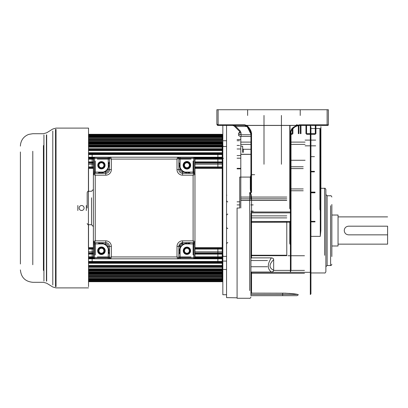 <?xml version="1.0" encoding="UTF-8"?>
<svg xmlns="http://www.w3.org/2000/svg" width="408" height="408" viewBox="0 0 408 408"><rect width="100%" height="100%" fill="white"/><g stroke="black" fill="none" stroke-linecap="round" stroke-linejoin="round"><path stroke-width="0.61" d="M348.575 234.85C345.964 234.61 344.515 233.162 344.24 230.515C344.48 227.909 345.923 226.46 348.575 226.18L387.6 226.18L387.6 244.142L387.6 234.85L348.575 234.85M387.6 216.888L338.048 216.888L338.048 245.999L338.048 215.031L331.852 215.031M239.802 132.065L238.563 133.227L238.563 134.982C238.69 135.854 239.511 136.338 241.041 136.445L250.925 136.445M250.925 175.165L250.308 177.097L239.72 177.097L239.72 208.009L237.084 208.009L237.084 298.268L237.084 208.009M324.63 255.291L324.63 188.297L320.897 188.297L320.897 139.74M320.897 126.623L320.897 143.927L320.897 126.623M310.937 236.37L320.275 236.37L320.851 230.627L320.897 127.485M299.656 125.424L327.746 125.424L327.129 125.424L327.129 124.802L328.369 124.802A0.617 0.617 -25.1 0 1 327.746 125.424M320.897 125.424L327.124 125.424M226.552 294.724L222.834 294.724L222.834 125.424L218.101 125.424L216.98 124.685L217.546 125.287M327.129 109.732L327.129 124.802L299.686 124.802L296.886 125.378L246.503 125.378L244.734 124.802L218.112 124.802L216.872 124.185L216.872 109.732L328.369 109.732L328.369 124.802M249.686 290.552L249.686 192.622L251.277 192.525C250.747 192.219 250.42 191.015 250.308 188.914L250.925 188.782L250.925 177.031L250.308 177.097M251.277 192.525L251.547 192.428C251.16 192.214 250.951 191 250.925 188.782L250.925 134.094L251.547 134.181C251.95 132.743 249.502 127.209 246.488 125.46L296.886 125.46C294.112 126.709 292.368 127.888 291.649 128.999L290.399 131.702L290.399 212.002L291.016 211.915L291.016 131.616C291.955 128.948 293.979 127.061 297.1 125.96L296.886 125.378M247.605 126.128C250.226 128.984 251.537 131.611 251.547 134.008L251.547 174.848M250.925 177.031L250.925 134.094L250.252 131.162M240.317 131.09L235.702 126.48L232.58 125.424A2.479 2.479 0 0 1 234.335 126.148L239.44 131.254A1.239 0.551 135 0 0 240.317 131.09L241.041 132.845A1.239 0.709 180 0 1 239.802 132.131L239.802 132.202A1.239 1.025 0 0 1 238.563 133.227M250.925 134.752L241.041 134.752L239.802 133.982A1.239 1.005 180 0 1 238.563 134.982M239.802 132.131L239.44 131.254M247.631 115.464L247.631 109.732M300.222 109.732L300.222 115.464M281.428 164.246L281.428 125.424L283.494 125.378M264.002 164.246L264.002 125.424L261.936 125.378M290.644 131.565L290.644 208.549L290.017 208.549L290.017 125.424L296.269 125.424M297.503 125.424L298.09 125.424M299.564 125.424L297.1 125.96L299.686 125.424L299.686 124.802M291.016 131.539L291.016 208.6M289.772 208.514L289.772 125.424M289.772 243.653L289.772 221.478M291.016 244.331L290.644 243.556L290.017 243.556M291.016 222.049L290.399 222.207L290.399 221.478A0.617 0.525 0 0 0 291.016 220.952L291.016 269.923L290.399 272.315L310.32 272.315L310.937 272.039L310.937 293.913L310.937 272.039A0.372 0.296 0 0 0 310.565 271.733M291.016 217.943L291.016 243.816L290.017 243.719L290.017 221.478M291.016 220.952L291.016 211.915M250.925 273.406L251.547 272.315L290.399 272.315L290.399 222.207L250.925 222.37L250.925 293.755L251.547 293.123L285.865 293.184M250.925 272.054L271.366 272.054C272.906 271.896 273.671 271.284 273.661 270.229C268.836 267.929 268.836 264.425 273.661 259.712L273.661 270.229M273.661 259.712C273.671 258.657 272.906 258.045 271.366 257.882L251.547 257.882L251.547 221.478L290.399 221.478L290.399 212.002L251.547 212.002L251.547 212.879A0.617 0.525 0 0 0 250.925 213.404L250.925 222.37M297.682 294.438C295.203 293.821 290.2 293.383 282.673 293.123L282.673 294.438L297.682 294.438M289.277 293.377L292.199 293.653M250.925 295.678L250.925 294.438L282.673 294.438L282.673 295.678L296.999 295.678L250.925 295.678L250.925 213.404M250.925 294.438L250.925 293.755M249.686 192.622C250.619 193.469 250.787 194.432 250.925 199.303L251.547 199.216L251.547 212.002L250.925 212.089M250.017 192.525C250.894 192.821 251.404 195.049 251.547 199.216M249.594 129.79L249.155 129.045M248.977 128.775L246.182 125.909L244.734 125.424L246.32 125.725M245.473 125.567L245.203 125.486M244.871 125.429L240.179 125.424M247.217 126.694L246.182 125.909L246.503 125.378L246.182 125.909L247.212 126.699L250.925 134.094C251.445 134.604 249.767 128.581 247.391 126.857L244.734 125.424L244.734 124.802M246.968 126.48L235.702 126.48L235.702 125.424L235.1 125.424M245.458 125.424L235.538 125.424M234.554 125.424L234.233 125.424M218.05 125.424L244.734 125.424M233.957 125.424L234.386 125.424M234.656 125.424L232.963 125.424M235.151 125.424L236.462 125.424M236.579 125.424L237.502 125.424M218.112 125.424L216.872 124.185C217.286 125.246 217.699 125.659 218.112 125.424L218.112 109.732M299.686 125.424L297.1 125.96A0.617 0.617 0 0 0 297.478 125.19A0.617 0.617 0 0 0 296.672 124.797A0.617 0.617 0 0 0 296.295 125.567A0.617 0.617 0 0 0 297.1 125.96C295.943 126.016 294.071 127.424 291.496 130.183L291.016 131.616L290.399 131.702M250.925 258.412L251.547 257.882M271.366 272.054C267.291 268.831 267.291 264.109 271.366 257.882M310.937 272.039L310.937 127.041L310.32 125.424L310.32 294.535L310.937 293.913M310.937 127.041L310.937 128.535L320.275 128.535L320.897 131.075M310.565 236.37A0.372 0.372 0 0 0 310.937 235.997A0.372 0.372 0 0 1 310.565 236.37L310.315 236.37M310.315 230.143L310.565 230.143A0.372 0.372 0 0 1 310.937 230.515A0.372 0.372 0 0 0 310.565 230.143M320.897 210.783L320.647 210.074L320.147 210.074M319.903 209.605L319.903 128.535M310.937 272.957L324.63 272.957C324.936 273.273 325.349 272.86 325.875 271.713L325.875 189.541C325.349 188.394 324.936 187.981 324.63 188.297L324.63 205.739M325.875 230.153L325.875 266.735L327.124 265.491L327.124 255.291M325.875 205.739L325.875 194.524L327.124 195.769L327.124 265.491L330.608 265.491L330.608 205.739M331.852 256.53L331.852 204.5M291.016 160.268L305.087 160.268M304.465 255.745L288.022 255.745M240.802 136.44L240.802 208.009L240.802 136.44M242.658 152.383L242.658 146.186L242.658 152.383M243.275 152.383L243.275 149.282L243.275 152.383M305.087 142.106L291.016 142.106M250.925 142.106L240.802 142.106M305.087 140.112L315.675 140.112M315.675 145.829L305.087 145.829M310.937 156.647L314.435 156.647M240.802 154.362L250.925 154.362M240.802 197.064L286.783 197.064M286.783 221.478L286.783 255.235L250.925 255.235M300.976 125.424L300.976 133.676L300.976 125.424M305.954 133.676L305.954 125.424M315.914 133.676L315.914 125.424M237.084 139.572L240.429 139.572M226.552 125.424L226.552 297.626L237.084 297.809M222.217 136.649L222.834 136.649M222.217 279.363L222.834 279.363M88.536 143.111L222.217 143.111L222.217 276.634L222.217 272.901L88.536 272.901M217.882 149.71L217.882 150.348M217.882 153.689L217.882 168.361M217.882 247.651L217.882 262.324M217.882 265.664L217.882 266.302M240.802 168.351L237.084 168.351M240.802 158.192L237.084 158.192M240.802 155.576L237.084 155.576M226.552 146.498L223.457 146.498L222.834 145.875M239.562 140.734L237.084 140.734M226.552 140.734L223.457 140.734M239.562 145.442L237.084 145.442M194.963 247.651L222.217 247.651L222.217 168.361L194.963 168.361M194.963 168.014L222.217 168.014L222.217 166.949L194.963 166.949M194.963 167.963L222.217 167.963L222.217 164.205L194.963 164.205M194.963 163.093L222.217 163.093L222.217 161.899L194.963 161.899M194.963 162.848L222.217 162.848L222.217 159.207L194.963 159.207M194.963 158.513L222.217 158.513L222.217 154.571L88.536 154.571M194.907 158.08L222.217 158.08L222.217 157.202L88.536 157.202M88.536 154.316L222.217 154.316L222.217 152.888L88.536 152.888M88.536 153.689L222.217 153.689L222.217 148.996L88.536 148.996M88.536 149.71L222.217 149.71L222.217 145.554L88.536 145.554M88.536 146.176L222.217 146.176L222.217 142.591L88.536 142.591M88.536 140.418L222.217 140.418L222.217 140.117L88.536 140.117M88.536 139.378L222.217 139.378L222.217 134.416L88.536 134.416M88.536 281.596L222.217 281.596L222.217 276.634L88.536 276.634M88.536 275.895L222.217 275.895L222.217 275.594L88.536 275.594M88.536 273.421L222.217 273.421L222.217 269.836L88.536 269.836M88.536 270.458L222.217 270.458L222.217 266.302L88.536 266.302M88.536 267.016L222.217 267.016L222.217 262.324L88.536 262.324M88.536 263.124L222.217 263.124L222.217 261.696L88.536 261.696M88.536 261.441L222.217 261.441L222.217 257.938L194.907 257.938M88.424 258.81L222.217 258.81L222.217 257.499L194.963 257.499M194.963 256.805L222.217 256.805L222.217 253.164L194.963 253.164M194.963 254.113L222.217 254.113L222.217 252.919L194.963 252.919M194.963 251.807L222.217 251.807L222.217 248.049L194.963 248.049M194.963 249.064L222.217 249.064L222.217 247.998L194.963 247.998M91.519 218.224L91.519 224.731L88.424 224.731L88.424 208.009L88.424 247.651L93.381 247.651M93.381 168.361L88.424 168.361L88.424 207.647M88.536 168.014L93.381 168.014M88.536 166.949L93.381 166.949M88.536 167.963L93.381 167.963M88.424 167.249L93.381 167.249M194.963 167.249L222.217 167.249M88.424 164.205L93.381 164.205M222.217 166.999L194.963 166.999M93.381 166.999L88.536 166.999M88.536 163.093L93.381 163.093M88.536 161.899L93.381 161.899M88.536 162.848L93.381 162.848M88.424 162.053L93.381 162.053M194.963 162.053L222.217 162.053M88.424 159.207L93.381 159.207M222.217 162.144L194.963 162.144M93.381 162.144L88.536 162.144M88.536 158.513L93.381 158.513M88.536 158.08L93.437 158.08M88.424 157.202L222.217 157.202M222.217 157.641L194.657 157.641M93.682 157.641L88.536 157.641M88.536 152.74L222.217 152.74M88.536 150.348L222.217 150.348M222.217 153.515L88.536 153.515M88.536 150.521L222.217 150.521M88.536 148.696L222.217 148.696M88.536 146.564L222.217 146.564M222.217 149.812L88.536 149.812M88.536 147.166L222.217 147.166M88.536 145.105L222.217 145.105M88.536 143.244L222.217 143.244M222.217 146.549L88.536 146.549M88.536 144.274L222.217 144.274M88.536 141.989L222.217 141.989M222.217 143.749L88.536 143.749M88.536 141.867L222.217 141.867M88.536 140.546L222.217 140.546M88.536 138.108L222.217 138.108M222.217 141.443L88.536 141.443M88.536 139.964L222.217 139.964M88.536 138.169L222.217 138.169M88.536 138.485L222.217 138.485M88.536 137.292L222.217 137.292M88.536 136.328L222.217 136.328M88.536 136.746L222.217 136.746M88.536 136.96L222.217 136.96M88.536 135.742L222.217 135.742M88.536 135.094L222.217 135.094M88.536 135.869L222.217 135.869M88.536 135.976L222.217 135.976M88.536 134.742L222.217 134.742M88.536 134.298L222.217 134.298M88.536 281.714L222.217 281.714M88.536 281.27L222.217 281.27M88.536 280.036L222.217 280.036M88.536 280.143L222.217 280.143M88.536 280.918L222.217 280.918M88.536 280.27L222.217 280.27M88.536 279.052L222.217 279.052M88.536 279.266L222.217 279.266M88.536 279.684L222.217 279.684M88.536 278.72L222.217 278.72M88.536 277.527L222.217 277.527M88.536 277.843L222.217 277.843M222.217 276.048L88.536 276.048M88.536 274.569L222.217 274.569M88.536 277.904L222.217 277.904M88.536 275.466L222.217 275.466M222.217 274.145L88.536 274.145M88.536 272.264L222.217 272.264M88.536 274.023L222.217 274.023M222.217 271.738L88.536 271.738M88.536 269.464L222.217 269.464L88.536 269.448M88.536 272.768L222.217 272.768M88.536 270.907L222.217 270.907M222.217 268.846L88.536 268.846M88.536 266.2L222.217 266.2M88.536 267.317L222.217 267.317M222.217 265.491L88.536 265.491M88.536 262.497L222.217 262.497M88.536 265.664L222.217 265.664M88.536 263.272L222.217 263.272M88.536 258.371L93.682 258.371M194.657 258.371L222.217 258.371M88.536 257.938L93.437 257.938M88.536 258.81L222.217 258.81M93.381 257.499L88.536 257.499M88.536 253.868L93.381 253.868M194.963 253.868L222.217 253.868M88.424 256.805L93.381 256.805M88.424 253.96L93.381 253.96M194.963 253.96L222.217 253.96M88.536 253.164L93.381 253.164M88.536 254.113L93.381 254.113M93.381 252.919L88.536 252.919M88.536 249.013L93.381 249.013M194.963 249.013L222.217 249.013M88.424 251.807L93.381 251.807M88.424 248.763L93.381 248.763M194.963 248.763L222.217 248.763M88.536 248.049L93.381 248.049M88.536 249.064L93.381 249.064M93.381 247.998L88.536 247.998M86.307 210.523L86.307 205.489M77.841 205.489L77.841 210.523M79.132 208.009A2.479 2.479 0 0 0 81.61 210.482A2.479 2.479 0 0 0 84.089 208.009A2.479 2.479 0 0 0 81.61 205.53A2.479 2.479 0 0 0 79.132 208.009M92.142 266.302L92.142 265.664M92.142 262.324L92.142 247.651M92.142 168.361L92.142 153.689M92.142 150.348L92.142 149.71M20.4 151.97L20.4 264.002M20.4 252.374L20.4 242.775M20.4 242.734L20.4 233.254M20.4 227.71L20.4 221.921M20.4 216.158L20.4 188.302M20.4 182.759L20.4 178.255M20.4 173.237L20.4 166.158M20.4 166.127L20.4 163.639M20.4 158.319L20.4 156.499M20.4 249.885L20.4 245.963M20.4 199.854L20.4 194.091M20.4 211.686L20.4 204.326M20.4 262.375L20.4 260.952M20.4 257.693L20.4 255.632M88.536 286.671L88.536 224.731L88.536 286.671M88.536 191.281L88.536 128.102L88.536 191.281M55.524 286.671L55.524 129.341M46.415 134.951L46.415 281.061M43.937 281.061L43.937 134.951M178.388 258.534L177.618 258.8L177.001 256.938L178.857 257.56L178.857 246.412L178.857 257.56A1.239 1.239 0 0 1 178.49 258.442A1.239 1.239 173.2 0 1 178.388 258.534A1.239 1.239 173.2 0 0 178.49 258.442A1.239 1.239 0 0 0 178.857 257.56L178.857 257.56C178.204 258.769 177.796 259.182 177.623 258.8L94.62 258.8A1.239 1.239 0 0 1 93.381 257.56L93.381 226.588L93.381 257.56L94.62 257.56L94.62 258.8L193.724 258.8L193.724 257.56L194.963 257.56A1.239 1.239 180 0 1 193.724 258.8L94.62 258.8A1.239 1.239 0 0 1 93.381 257.56L93.381 243.933L105.769 243.933A2.479 2.479 0 0 1 108.248 246.412L108.248 257.56L109.446 257.56L110.716 258.8L180.101 258.8L180.096 246.412A2.479 2.479 0 0 1 182.575 243.933L193.724 243.933L193.724 257.56L178.857 257.56A1.239 1.239 180 0 1 177.618 258.8L180.101 258.8M109.446 257.56L109.482 246.412L109.482 257.56A1.239 1.239 180 0 0 110.721 258.8A1.239 1.239 180 0 1 110.094 258.626L109.482 257.56L111.343 256.938L110.721 258.8L177.618 258.8M94.62 258.8L193.724 258.8A1.239 1.239 0 0 0 194.963 257.56L194.963 158.452A1.239 1.239 180 0 0 193.724 157.213A1.239 1.239 0 0 1 194.963 158.452L194.963 257.56L194.963 158.452L193.724 158.452L193.724 157.213L94.62 157.213A1.239 1.239 180 0 0 93.381 158.452L93.381 197.788M182.544 242.694A3.718 3.718 0 0 1 182.575 242.694L193.724 242.694A1.239 1.239 57.3 0 0 194.708 242.204A1.239 1.239 0 0 0 194.963 241.454A1.239 1.239 0 0 1 194.708 242.204L194.713 257.56A0.989 0.989 0 0 1 193.724 258.55L178.362 258.55M194.698 173.793L194.963 174.558L193.106 175.175L193.724 173.318A1.239 1.239 0 0 1 194.606 173.691A1.239 1.239 83.4 0 1 194.698 173.793A1.239 1.239 83.4 0 0 194.606 173.691A1.239 1.239 0 0 0 193.724 173.318L182.575 173.318L193.724 173.318C194.937 173.971 195.35 174.384 194.963 174.553A1.239 1.239 180 0 0 193.724 173.318L193.724 172.079L182.575 172.079A2.479 2.479 0 0 1 180.096 169.601L180.096 158.452L178.898 158.452L177.623 157.213L110.721 157.213L111.343 159.074L109.482 158.452A1.239 1.239 0 0 1 109.854 157.57A1.239 1.239 -6.9 0 1 109.956 157.478L110.721 157.213A1.239 1.239 180 0 0 109.482 158.452L109.482 169.601A3.718 3.718 0 0 1 105.769 173.318L94.62 173.318L95.237 175.175L93.381 174.558L93.381 241.454L95.237 240.837L94.62 242.694A1.239 1.239 0 0 1 93.733 242.321A1.239 1.239 -96.6 0 1 93.646 242.219L93.381 241.454L93.381 257.56M193.724 242.694C194.937 242.041 195.35 241.628 194.963 241.459A1.239 1.239 180 0 1 193.724 242.694L182.575 242.694L182.575 240.837L193.106 240.837L194.963 241.454L194.963 243.933L194.963 241.454A1.239 1.239 180 0 1 193.724 242.694L193.106 240.837L193.106 175.175L182.575 175.175A5.574 5.574 180 0 1 177.001 169.601L177.001 159.074L177.618 157.213L178.857 158.452L177.001 159.074L111.343 159.074L111.343 169.601A5.574 5.574 180 0 1 105.769 175.175L95.237 175.175L95.237 240.837L105.769 240.837A5.574 5.574 180 0 1 111.343 246.412L111.343 256.938L177.001 256.938L177.001 246.412L178.857 246.412A3.718 3.718 180 0 1 182.575 242.694L193.724 242.694L193.724 243.933L194.963 243.933L194.713 257.56M105.769 173.318L94.62 173.278L93.381 174.553L93.381 172.079L94.62 172.079L94.62 173.318L93.381 174.558A1.239 1.239 180 0 1 94.62 173.318L105.769 173.318A3.718 3.718 180 0 0 109.482 169.601L109.482 158.452L108.248 158.452L108.248 169.601A2.479 2.479 0 0 1 105.769 172.079L105.769 175.175M93.381 172.079L93.381 158.452A1.239 1.239 0 0 1 94.62 157.213L193.724 157.213A1.239 1.239 0 0 1 194.963 158.452M93.381 218.224L93.381 158.452A1.239 1.239 0 0 1 94.62 157.213L94.62 158.452L93.381 158.452M93.381 243.933L93.381 241.459A1.239 1.239 180 0 0 94.62 242.694L105.769 242.694L94.62 242.694L94.62 257.56L109.482 257.56A1.239 1.239 180 0 0 110.721 258.8M111.343 246.412L109.482 246.412A3.718 3.718 180 0 0 105.769 242.694L105.769 240.837M177.001 169.601L178.857 169.601A3.718 3.718 180 0 0 182.575 173.318A3.718 3.718 0 0 1 178.857 169.601L178.857 158.452L178.857 169.601L180.096 169.601M178.021 157.279L178.857 158.452A1.239 1.239 180 0 0 177.618 157.213M109.482 158.452C110.135 157.243 110.548 156.83 110.716 157.213L94.62 157.213M101.791 168.652A3.407 3.407 180 0 0 104.836 165.087A3.407 3.407 180 0 0 101.072 161.879A3.407 3.407 180 0 0 98.027 165.449A3.407 3.407 180 0 0 101.791 168.652M97.344 257.31L109.482 257.31L97.344 257.31M178.857 257.31L191 257.31L178.857 257.31M94.865 161.18L94.865 173.318L94.865 161.18M94.865 242.694L94.865 254.832L94.865 242.694M191 158.702L178.857 158.702L191 158.702M109.482 158.702L97.344 158.702L109.482 158.702M193.479 254.832L193.479 242.694L193.479 254.832M193.479 173.318L193.479 161.18L193.479 173.318M108.865 250.747A7.431 7.431 180 0 0 101.434 243.311A7.431 7.431 0 0 1 108.865 250.747L108.492 250.747A7.064 7.064 180 0 0 101.434 243.683M109.482 253.669L109.482 253.669A3.718 3.718 0 0 1 108.865 251.614M178.857 254.281A4.09 4.09 0 0 0 179.851 251.614L179.479 251.614A3.718 3.718 0 0 1 178.857 253.669L178.857 253.669M186.91 243.311A7.431 7.431 180 0 0 179.479 250.747A7.431 7.431 0 0 1 186.91 243.311M189.832 242.694L189.832 242.694A3.718 3.718 0 0 1 187.777 243.311M187.777 172.701A3.718 3.718 0 0 1 189.832 173.318L189.832 173.318M179.479 165.266A7.431 7.431 180 0 0 186.91 172.701A7.431 7.431 0 0 1 179.479 165.266L179.851 165.266A7.064 7.064 180 0 0 186.91 172.329M178.857 162.343L178.857 162.343A3.718 3.718 0 0 1 179.479 164.399M108.865 164.399A3.718 3.718 0 0 1 109.482 162.343L109.482 162.343M101.434 172.701A7.431 7.431 180 0 0 108.865 165.266A7.431 7.431 0 0 1 101.434 172.701M98.512 173.318L98.512 173.318A3.718 3.718 0 0 1 100.562 172.701M100.562 243.311A3.718 3.718 0 0 1 98.512 242.694L98.512 242.694M87.184 208.009L87.184 192.52L87.184 208.009M186.548 161.879A3.407 3.407 180 0 0 183.508 165.449A3.407 3.407 180 0 0 187.272 168.652A3.407 3.407 180 0 0 190.312 165.087A3.407 3.407 180 0 0 186.548 161.879M186.548 247.36A3.407 3.407 180 0 0 183.508 250.925A3.407 3.407 180 0 0 187.272 254.133A3.407 3.407 180 0 0 190.312 250.563A3.407 3.407 180 0 0 186.548 247.36M101.072 247.36A3.407 3.407 180 0 0 98.027 250.925A3.407 3.407 180 0 0 101.791 254.133A3.407 3.407 180 0 0 104.836 250.563A3.407 3.407 180 0 0 101.072 247.36M180.096 157.213L193.724 157.213L177.623 157.213L180.096 157.213L180.096 158.452L193.724 158.452L193.724 172.079L194.963 172.079L194.963 174.553M98.333 165.266A3.096 3.096 180 0 0 101.434 168.361A3.096 3.096 180 0 0 104.53 165.266A3.096 3.096 180 0 0 101.434 162.17A3.096 3.096 180 0 0 98.333 165.266M183.814 165.266A3.096 3.096 180 0 0 186.91 168.361A3.096 3.096 180 0 0 190.006 165.266A3.096 3.096 180 0 0 186.91 162.17A3.096 3.096 180 0 0 183.814 165.266M104.53 250.747A3.096 3.096 180 0 0 101.434 247.651A3.096 3.096 180 0 0 98.333 250.747A3.096 3.096 180 0 0 101.434 253.842A3.096 3.096 180 0 0 104.53 250.747M190.006 250.747A3.096 3.096 180 0 0 186.91 247.651A3.096 3.096 180 0 0 183.814 250.747A3.096 3.096 180 0 0 186.91 253.842A3.096 3.096 180 0 0 190.006 250.747M98.955 165.266A2.479 2.479 180 0 0 101.434 167.744A2.479 2.479 180 0 0 103.907 165.266A2.479 2.479 180 0 0 101.434 162.787A2.479 2.479 180 0 0 98.955 165.266A2.479 2.479 0 0 1 101.434 162.787A2.479 2.479 0 0 1 103.907 165.266A2.479 2.479 0 0 1 101.434 167.744A2.479 2.479 0 0 1 98.955 165.266M184.431 165.266A2.479 2.479 180 0 0 186.91 167.744A2.479 2.479 180 0 0 189.389 165.266A2.479 2.479 180 0 0 186.91 162.787A2.479 2.479 180 0 0 184.431 165.266A2.479 2.479 0 0 1 186.91 162.787A2.479 2.479 0 0 1 189.389 165.266A2.479 2.479 0 0 1 186.91 167.744A2.479 2.479 0 0 1 184.431 165.266M103.907 250.747A2.479 2.479 180 0 0 101.434 248.268A2.479 2.479 180 0 0 98.955 250.747A2.479 2.479 180 0 0 101.434 253.225A2.479 2.479 180 0 0 103.907 250.747A2.479 2.479 0 0 1 101.434 253.225A2.479 2.479 0 0 1 98.955 250.747A2.479 2.479 0 0 1 101.434 248.268A2.479 2.479 0 0 1 103.907 250.747M189.389 250.747A2.479 2.479 180 0 0 186.91 248.268A2.479 2.479 180 0 0 184.431 250.747A2.479 2.479 180 0 0 186.91 253.225A2.479 2.479 180 0 0 189.389 250.747A2.479 2.479 0 0 1 186.91 253.225A2.479 2.479 0 0 1 184.431 250.747A2.479 2.479 0 0 1 186.91 248.268A2.479 2.479 0 0 1 189.389 250.747M250.308 188.914L250.308 177.245M251.547 174.711L254.669 174.711M241.041 136.445L241.041 132.845M264.002 115.464L264.002 125.378M281.428 125.378L281.428 115.464M290.017 208.988L290.644 208.988M290.644 221.437L290.644 243.719M310.32 288.232L310.32 294.535M251.547 272.315L251.547 293.123M251.547 192.428L251.547 134.181M291.016 212.354A0.617 0.525 180 0 1 290.399 212.879L251.547 212.879L251.547 221.478A0.617 0.525 180 0 0 250.925 222.003M310.937 270.846A0.372 0.296 0 0 1 310.565 271.142M310.315 265.022L310.565 265.022A0.372 0.296 0 0 1 310.937 265.317M320.275 236.37L320.275 128.535M320.897 209.671L320.147 209.641L320.147 128.535M320.647 129.04L320.647 209.641M327.124 205.739L327.124 195.769L330.608 195.769C330.944 195.463 331.357 195.881 331.852 197.013M330.608 255.291L330.608 265.491C330.944 265.792 331.357 265.379 331.852 264.241M303.215 166.765L291.016 166.765M291.016 190.755L303.215 190.755M305.087 144.376L291.016 144.376M250.925 144.381L240.802 144.381L250.925 144.381M310.937 171.34L314.435 171.34M310.937 171.431L314.435 171.431M286.783 198.813L240.802 198.813M240.802 200.323L286.783 200.323M273.651 270.392L304.465 270.392M250.925 255.683L286.783 255.683L250.925 255.694M291.016 188.929L303.215 188.929M303.215 168.591L291.016 168.591M250.925 221.549L286.783 221.549M286.783 217.898L250.925 217.898M250.925 215.863L286.783 215.863M250.925 273.294L304.465 273.294M315.007 192.805L310.937 192.805M310.937 221.345L315.007 221.345M315.007 221.406L310.937 221.406M310.937 192.392L315.007 192.392M292.276 134.181L291.016 134.181M292.276 129.147L292.276 133.676L291.016 133.676M292.857 128.566L292.857 133.676M298.921 125.48L298.921 133.676M298.345 133.676L298.345 125.588M300.359 133.676L300.359 125.424M315.297 134.181L306.576 134.181M306.576 125.424L306.576 133.676L315.297 133.676L315.297 125.424M239.72 201.827L237.084 201.827L239.72 201.827M32.788 151.271L32.788 264.741M43.421 270.468L43.421 145.544M46.67 134.793L46.67 281.219M52.79 284.988L52.79 131.024M56.039 129.341L56.039 286.671M108.248 258.8L108.248 257.56M101.434 246.968A3.779 3.779 180 0 0 97.66 250.946A3.779 3.779 180 0 0 101.832 254.505A3.779 3.779 180 0 0 105.203 250.548A3.779 3.779 180 0 0 101.434 246.968M93.565 242.107L93.565 257.56A1.051 1.051 180 0 0 94.62 258.611L110.063 258.611M194.779 242.107L194.779 257.56A1.051 1.051 180 0 1 193.724 258.611L178.27 258.611M186.91 254.398A3.657 3.657 180 0 0 190.561 250.553A3.657 3.657 180 0 0 186.522 247.11A3.657 3.657 180 0 0 183.263 250.94A3.657 3.657 180 0 0 186.91 254.398M182.575 240.837A5.574 5.574 180 0 0 177.001 246.412M109.482 246.412L108.248 246.412M105.769 243.933L105.769 242.694L94.62 242.694L93.381 241.459M93.565 173.905L93.565 158.452A1.051 1.051 180 0 1 94.62 157.401L110.068 157.401M194.779 173.905L194.779 158.452A1.051 1.051 180 0 0 193.724 157.401L178.27 157.401M186.91 169.045A3.779 3.779 180 0 0 190.684 165.067A3.779 3.779 180 0 0 186.512 161.512A3.779 3.779 180 0 0 183.136 165.464A3.779 3.779 180 0 0 186.91 169.045M182.575 172.079L182.575 175.175M108.242 157.213L110.716 157.213L108.242 157.213L108.248 158.452L94.62 158.452L94.62 172.079L105.769 172.079M108.248 169.601L111.343 169.601M101.434 168.922A3.657 3.657 180 0 0 105.08 165.072A3.657 3.657 180 0 0 101.046 161.634A3.657 3.657 180 0 0 97.782 165.459A3.657 3.657 180 0 0 101.434 168.922M193.106 161.18L193.106 173.318M193.106 242.694L193.106 254.832M97.344 159.074L109.482 159.074M178.857 159.074L191 159.074M95.237 254.832L95.237 242.694M95.237 173.318L95.237 161.18M191 256.938L178.857 256.938M109.482 256.938L97.344 256.938M100.562 243.683A4.09 4.09 0 0 1 97.894 242.694M97.894 173.318A4.09 4.09 0 0 1 100.562 172.329M101.434 172.329A7.064 7.064 180 0 0 108.492 165.266M108.492 164.399A4.09 4.09 0 0 1 109.482 161.731M187.777 172.329A4.09 4.09 0 0 1 190.444 173.318M190.444 242.694A4.09 4.09 0 0 1 187.777 243.683M186.91 243.683A7.064 7.064 180 0 0 179.851 250.747M109.482 254.281A4.09 4.09 0 0 1 108.492 251.614M88.424 197.788L88.424 191.281C88.123 190.964 87.71 191.377 87.184 192.52M93.381 226.588L91.519 224.731L91.519 197.788M180.096 246.412L178.857 246.412L182.544 242.694L182.575 243.933M93.626 173.813L93.626 158.452A0.989 0.989 0 0 1 94.62 157.463L109.982 157.463M194.713 173.813L194.713 158.452A0.989 0.989 0 0 0 193.724 157.463L178.362 157.463M93.626 242.199L93.626 257.56A0.989 0.989 0 0 0 94.62 258.55L109.971 258.55M338.048 244.142L387.6 244.142M331.852 245.999L338.048 245.999M250.925 297.029C250.405 298.171 249.992 298.585 249.686 298.268L237.084 298.268M290.017 244.178L291.016 244.55M298.233 294.535L298.039 295.111L296.999 295.678M217.668 125.343L217.994 125.419M235.146 125.424L235.702 125.424M310.937 265.465L310.315 265.093M310.315 170.381L310.937 170.009M320.147 210.712L320.897 210.956M267.434 260.534L250.925 260.534M267.434 266.73L250.925 266.73M242.658 146.186L240.802 146.186M250.925 149.282L243.275 149.282L242.658 148.665M253.19 211.104L250.925 211.104M253.19 204.908L250.925 204.908M314.435 171.875L310.937 171.875M250.925 154.275L240.802 154.275M286.783 200.415L240.802 200.415M286.783 255.505L250.925 255.505M310.937 221.881L315.007 221.881M315.007 192.102L310.937 192.102M291.016 134.293L292.276 134.293M292.893 133.676L292.893 128.525M306.576 134.293L315.297 134.293M237.084 201.812L239.72 201.812M237.084 168.835L240.802 168.835M227.791 214.2C227.531 213.863 227.118 214.276 226.552 215.439M227.791 201.812C227.491 202.139 227.078 201.725 226.552 200.573M226.746 195.356L226.552 194.687M227.791 242.719C227.506 242.393 227.093 242.806 226.552 243.959M227.791 228.47C227.521 228.806 227.108 228.393 226.552 227.231M237.084 148.976L240.802 148.976M226.552 269.515L223.457 269.515M223.457 158.263L222.921 158.569M226.552 256.372L223.457 256.372L222.834 255.75M226.552 261.079L223.457 261.079M237.084 204.908L239.72 204.908M88.536 287.91L56.039 287.91L52.79 286.992L46.67 283.218L43.421 282.3L32.788 282.3C25.265 281.566 21.134 277.435 20.4 269.912M88.536 128.102L56.039 128.102L52.79 129.025L46.67 132.794L43.421 133.712L32.788 133.712L28.774 134.38C24.118 136.18 21.364 139.536 20.512 144.452L20.4 146.1M109.482 257.56L109.844 258.432M94.62 173.318L93.447 174.155M88.424 224.731C88.123 225.048 87.71 224.635 87.184 223.492M93.381 189.424L91.519 191.281L88.424 191.281"/></g></svg>
